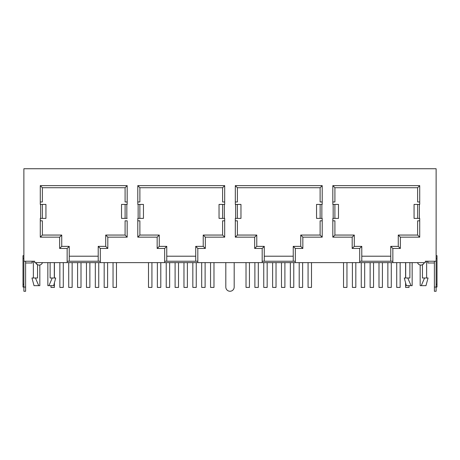 <?xml version="1.0" encoding="UTF-8"?>
<svg xmlns="http://www.w3.org/2000/svg" width="460" height="460" viewBox="0 0 460 460"><rect width="100%" height="100%" fill="white"/><g stroke="black" fill="none" stroke-linecap="round" stroke-linejoin="round"><path stroke-width="0.69" d="M38.732 285.666L34.028 285.666L31.97 277.989L35.431 277.989L38.732 285.666L39.825 285.666L39.825 265M33.367 277.989L33.367 261.234M35.431 277.989L37.553 277.989L37.553 264.73L35.817 262.924M422.447 264.73L423.855 263.522L422.447 264.73L422.447 277.989L428.03 277.989L425.971 285.666L420.175 285.666L420.175 265M424.568 277.989L421.268 285.666M426.633 277.989L426.633 261.234M419.721 185.639L332.822 185.639L419.721 185.639L419.721 204.418L419.721 185.639L417.628 187.732L334.914 187.732L417.628 187.732L417.628 201.974L417.628 187.732M332.822 185.639L332.822 204.418L332.822 185.639L334.914 187.732L334.914 201.974L332.822 201.974M322.207 185.639L235.307 185.639L322.207 185.639L322.207 204.418L322.207 185.639L320.114 187.732L237.4 187.732L320.114 187.732L320.114 201.974L320.114 187.732M235.307 185.639L235.307 204.418L235.307 185.639L237.4 187.732L237.4 201.974L235.307 201.974M224.693 204.418L224.693 185.639L222.6 187.732L139.886 187.732L222.6 187.732L222.6 201.974L224.693 201.974L224.693 204.418L219.035 204.418L219.046 218.379L219.035 204.418M137.793 185.639L224.693 185.639L137.793 185.639L137.793 204.418L137.793 185.639L139.886 187.732L139.886 201.974L137.793 201.974M127.178 204.418L127.178 185.639L125.085 187.732L42.372 187.732L125.085 187.732L125.085 201.974L127.178 201.974L127.178 204.418L121.52 204.418L121.532 218.379L121.52 204.418M40.279 185.639L127.178 185.639L40.279 185.639L40.279 204.418L40.279 185.639L42.372 187.732L42.372 201.974L40.279 201.974M361.79 256.208L390.758 256.208L390.758 261.234L390.758 246.37L392.851 248.463L392.851 262.631L425.31 262.631L425.31 261.234L436.126 261.234L436.126 168.745L23.874 168.745L23.874 261.234L34.69 261.234L34.69 262.631L67.148 262.631L67.148 248.463L69.242 246.37L69.242 261.234L69.242 256.208L98.21 256.208L98.21 261.234L98.21 246.37L105.714 246.37L105.714 235.06L125.085 235.06L125.085 220.823L127.178 220.823L127.178 237.153L125.085 235.06L125.085 220.823M42.354 218.379L42.354 204.418L45.937 204.418L45.937 218.379L40.279 218.379L40.279 220.823L42.372 220.823L42.372 235.06L61.738 235.06L61.738 246.37L69.242 246.37L69.242 256.208M139.869 218.379L139.869 204.418L143.451 204.418L143.451 218.379L137.793 218.379L137.793 237.153L157.159 237.153L157.159 248.463L164.663 248.463L164.663 262.631L100.309 262.631L100.309 248.463L107.812 248.463L107.812 237.153L127.178 237.153L127.178 220.823M137.793 218.379L137.793 220.823L139.886 220.823L139.886 235.06L159.258 235.06L159.258 246.37L166.761 246.37L166.761 261.234L166.761 256.208L195.724 256.208M240.965 218.379L240.965 204.418L240.965 218.379L235.307 218.379L235.307 237.153L254.673 237.153L254.673 248.463L262.177 248.463L262.177 262.631L197.823 262.631L197.823 248.463L205.327 248.463L205.327 237.153L224.693 237.153L224.693 218.379L224.693 237.153L222.6 235.06L222.6 220.823L224.693 220.823M235.307 218.379L235.307 220.823L237.4 220.823L237.4 235.06L256.772 235.06L256.772 246.37L264.276 246.37L264.276 261.234M338.479 218.379L338.479 204.418L338.479 218.379L332.822 218.379L332.822 237.153L352.188 237.153L352.188 248.463L359.691 248.463L359.691 262.631L295.337 262.631L295.337 248.463L302.841 248.463L302.841 237.153L322.207 237.153L322.207 218.379L322.207 237.153L320.114 235.06L320.114 220.823L322.207 220.823M332.822 218.379L332.822 220.823L334.914 220.823L334.914 235.06L354.286 235.06L354.286 246.37L361.79 246.37L361.79 261.234M392.851 248.463L400.355 248.463L400.355 237.153L419.721 237.153L419.721 218.379L419.721 237.153L417.628 235.06L417.628 220.823L419.721 220.823M264.276 256.208L293.238 256.208L293.238 261.234L293.238 246.37L300.742 246.37L300.742 235.06L320.114 235.06L300.742 235.06L300.742 246.37L302.841 248.463M412.148 262.631L412.148 285.666L406.353 285.666L404.3 277.989L409.883 277.989L409.883 262.631M411.062 285.666L407.761 277.989M47.851 262.631L47.851 285.666L53.647 285.666L55.7 277.989L50.117 277.989L50.117 262.631M48.938 285.666L52.239 277.989M107.812 237.153L105.714 235.06L125.085 235.06M100.309 248.463L98.21 246.37L105.714 246.37L107.812 248.463M98.21 246.37L98.21 256.208M40.279 218.379L40.279 237.153L59.645 237.153L59.645 248.463L61.738 246.37M59.645 237.153L61.738 235.06M40.279 220.823L40.279 237.153L42.372 235.06M35.707 262.631A3.559 3.559 0 0 0 42.469 262.631M417.53 262.631A3.559 3.559 0 0 0 424.292 262.631M205.327 237.153L203.228 235.06L222.6 235.06L203.228 235.06L203.228 246.37L195.724 246.37L195.724 261.234M164.663 248.463L166.761 246.37L166.761 256.208M137.793 220.823L137.793 237.153L139.886 235.06L159.258 235.06L159.258 246.37L157.159 248.463M322.207 201.974L320.114 201.974M295.337 248.463L293.238 246.37L293.238 256.208M254.673 248.463L256.772 246.37L264.276 246.37L262.177 248.463M235.307 220.823L235.307 237.153L237.4 235.06L256.772 235.06L254.673 237.153M237.4 187.732L237.4 201.974M419.721 201.974L417.628 201.974M400.355 237.153L398.262 235.06L398.262 246.37L398.262 235.06L417.628 235.06M390.758 256.208L390.758 246.37L398.262 246.37L400.355 248.463M334.914 220.823L334.914 235.06L354.286 235.06L354.286 246.37L352.188 248.463M205.327 248.463L203.228 246.37M197.823 248.463L195.724 246.37M157.159 237.153L159.258 235.06M302.841 237.153L300.742 235.06M359.691 248.463L361.79 246.37M352.188 237.153L354.286 235.06M332.822 220.823L332.822 237.153L334.914 235.06M113.045 262.631L113.045 287.414L116.466 287.414L116.466 262.631M95.318 262.631L95.318 287.414L98.733 287.414L98.733 262.631M77.585 262.631L77.585 287.414L81.006 287.414L81.006 262.631M59.857 262.631L59.857 287.414L63.279 287.414L63.279 262.631M107.6 262.631L107.6 287.414L104.178 287.414L104.178 262.631M89.873 262.631L89.873 287.414L86.451 287.414L86.451 262.631M68.718 262.631L68.718 287.414L72.139 287.414L72.139 262.631M54.412 282.808L54.412 287.414L50.991 287.414L50.991 285.666M54.412 277.989L54.412 262.631M210.559 262.631L210.559 287.414L213.98 287.414L213.98 262.631M192.832 262.631L192.832 287.414L196.253 287.414L196.253 262.631M175.099 262.631L175.099 287.414L178.52 287.414L178.52 262.631M157.372 262.631L157.372 287.414L160.793 287.414L160.793 262.631M205.114 262.631L205.114 287.414L201.693 287.414L201.693 262.631M187.387 262.631L187.387 287.414L183.965 287.414L183.965 262.631M166.232 262.631L166.232 287.414L169.654 287.414L169.654 262.631M151.927 262.631L151.927 287.414L148.505 287.414L148.505 262.631M308.073 262.631L308.073 287.414L311.495 287.414L311.495 262.631M290.346 262.631L290.346 287.414L293.767 287.414L293.767 262.631M272.613 262.631L272.613 287.414L276.034 287.414L276.034 262.631M254.886 262.631L254.886 287.414L258.307 287.414L258.307 262.631M302.628 262.631L302.628 287.414L299.207 287.414L299.207 262.631M284.901 262.631L284.901 287.414L281.48 287.414L281.48 262.631M263.747 262.631L263.747 287.414L267.168 287.414L267.168 262.631M249.441 262.631L249.441 287.414L246.019 287.414L246.019 262.631M405.588 282.808L405.588 287.414L409.009 287.414L409.009 285.666M405.588 277.989L405.588 262.631M387.86 262.631L387.86 287.414L391.282 287.414L391.282 262.631M370.127 262.631L370.127 287.414L373.549 287.414L373.549 262.631M352.4 262.631L352.4 287.414L355.822 287.414L355.822 262.631M400.142 262.631L400.142 287.414L396.721 287.414L396.721 262.631M382.415 262.631L382.415 287.414L378.994 287.414L378.994 262.631M361.267 262.631L361.267 287.414L364.682 287.414L364.682 262.631M346.955 262.631L346.955 287.414L343.534 287.414L343.534 262.631M436.126 261.234L436.126 291.255L434.384 291.255L434.384 287.063L437 287.063L437 284.274L436.126 284.274M23.874 261.234L23.874 291.255L25.616 291.255L25.616 287.063L23 287.063L23 284.274L23.874 284.274M59.645 248.463L67.148 248.463M42.354 204.418L40.279 204.418M127.178 218.379L121.532 218.379M139.869 204.418L137.793 204.418M224.693 218.379L219.046 218.379M240.954 204.418L235.307 204.418M322.207 204.418L316.549 204.418L316.56 218.379L320.131 218.379L320.131 204.418M322.207 218.379L320.131 218.379M338.468 204.418L332.822 204.418M419.721 204.418L414.063 204.418L414.075 218.379L417.645 218.379L417.645 204.418M419.721 218.379L417.645 218.379M434.384 261.234L434.384 287.063M436.126 255.651L437 255.651L437 284.274M434.384 262.982L427.892 262.982L427.892 261.234M25.616 261.234L25.616 287.063M23.874 255.651L23 255.651L23 284.274M25.616 262.982L32.108 262.982L32.108 261.234M67.148 261.234L100.309 261.234M164.663 261.234L197.823 261.234M262.177 261.234L295.337 261.234M359.691 261.234L392.851 261.234M392.851 262.631L359.691 262.631M295.337 262.631L262.177 262.631M197.823 262.631L164.663 262.631M100.309 262.631L67.148 262.631M234.186 262.631L234.186 287.063A4.186 4.186 0 0 1 230 291.255A4.186 4.186 0 0 1 225.814 287.063L225.814 262.631M127.178 185.639L127.178 201.974M224.693 185.639L224.693 201.974M40.624 218.379L40.624 204.418M126.834 218.379L126.834 204.418M138.138 218.379L138.138 204.418M224.348 218.379L224.348 204.418M235.652 218.379L235.652 204.418M321.862 218.379L321.862 204.418M333.166 218.379L333.166 204.418M419.376 218.379L419.376 204.418M437 258.445L436.126 258.445M23 258.445L23.874 258.445M125.103 218.379L125.103 204.418M222.617 218.379L222.617 204.418M237.383 218.379L237.383 204.418M334.897 218.379L334.897 204.418M405.691 277.989L405.691 262.631M54.309 277.989L54.309 262.631M45.937 218.379L45.937 204.418M143.451 218.379L143.451 204.418M316.549 218.379L316.549 204.418M414.063 218.379L414.063 204.418"/></g></svg>
